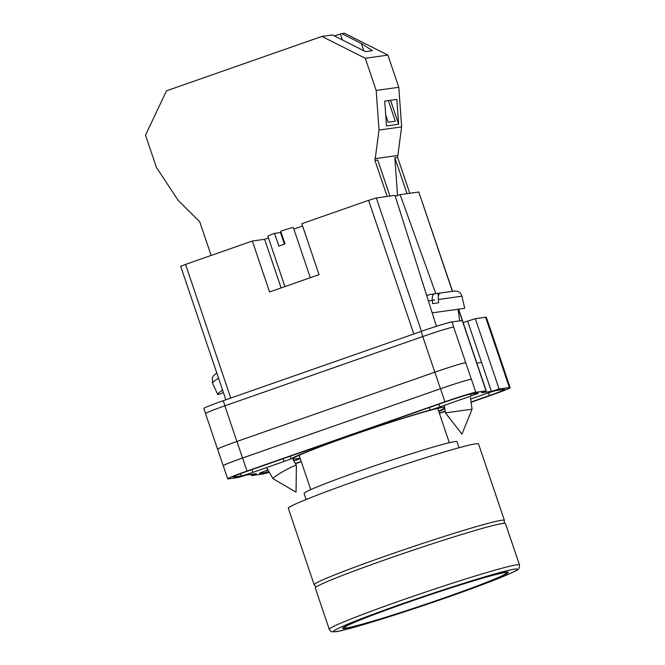 <?xml version="1.0" encoding="UTF-8"?>
<svg xmlns="http://www.w3.org/2000/svg" width="665" height="665" viewBox="0 0 665 665"><rect width="100%" height="100%" fill="white"/><g stroke="black" fill="none" stroke-linecap="round" stroke-linejoin="round"><path stroke-width="1" d="M300.065 458.052A80.257 3.549 -18.7 0 1 293.107 458.518A80.257 3.549 -18.7 0 1 350.538 435.783A80.257 3.549 -18.7 0 1 444.461 407.288A80.257 3.549 -18.7 0 1 444.636 407.312M444.719 407.886A80.257 3.549 -18.7 0 1 438.659 411.145M437.819 408.676A75.885 3.35 161.3 0 0 438.792 408.135M266.84 468.825L267.397 468.783M463.131 322.608L475.309 318.668L499.116 389.017L509.348 387.587A26.908 1.189 161.3 0 1 510.105 387.612A26.908 1.189 161.3 0 1 490.77 395.384L471.103 402.267M487.994 322.292L486.29 317.272A26.908 1.189 -18.7 0 0 485.541 317.238L475.309 318.668M205.56 413.472L203.872 408.476A26.908 1.189 -18.7 0 1 223.207 400.712L224.928 405.791M467.586 321.045L491.393 391.394L481.394 392.791L486.231 390.854L462.416 320.505L452 321.926A26.908 1.189 -18.7 0 0 421.111 331.444L223.207 400.712M481.593 362.425L476.838 363.09M251.146 474.378L251.553 475.583L256.391 473.646L246.391 475.043L238.669 477.42L228.436 478.85A26.908 1.189 161.3 0 1 227.679 478.825A26.908 1.189 161.3 0 1 247.014 471.053L444.918 401.793A26.908 1.189 161.3 0 1 475.808 392.275L486.231 390.854M430.164 410.039A10.091 0.449 161.3 0 0 439.856 406.93L471.128 395.983A10.091 0.449 161.3 0 0 478.376 393.073A10.091 0.449 161.3 0 0 478.093 393.057L470.554 394.112A21.189 0.939 161.3 0 0 446.232 401.61L369.15 428.584L364.137 430.596L370.596 428.734A83.757 3.699 161.3 0 1 430.164 410.039L429.316 407.529M438.767 411.469A83.757 3.699 161.3 0 0 444.835 408.701M470.654 399.058L484.968 394.046A10.091 0.449 161.3 0 1 496.556 390.48L504.095 389.424A21.189 0.939 161.3 0 1 504.685 389.449A21.189 0.939 161.3 0 1 489.457 395.567L471.069 402.001M439.324 413.115L445.168 411.07M248.328 470.87A21.189 0.939 161.3 0 0 233.099 476.988A21.189 0.939 161.3 0 0 233.689 477.013L241.229 475.957A10.091 0.449 161.3 0 0 252.816 472.391L284.08 461.444A10.091 0.449 161.3 0 0 291.145 458.7A83.757 3.699 161.3 0 1 330.214 442.873L333.597 441.435L325.401 443.896L248.328 470.87M266.607 470.471L267.23 472.325A21.189 0.939 161.3 0 0 269.159 471.909M267.23 472.325L259.691 473.38A10.091 0.449 161.3 0 1 259.408 473.364A10.091 0.449 161.3 0 1 266.657 470.454L268.062 469.964M300.281 458.7A10.091 0.449 161.3 0 0 297.928 459.507L293.863 460.936M301.212 461.452L295.318 463.513M251.553 475.583L261.977 474.162A26.908 1.189 161.3 0 0 269.367 472.283M445.201 411.327L439.407 413.356M301.295 461.693L295.451 463.738M499.116 389.017L491.393 391.394M217.621 449.274A26.908 1.189 -18.7 0 1 217.58 449.232L205.51 413.58A26.908 1.189 -18.7 0 1 224.845 405.816L236.915 441.469L434.819 372.201L236.94 441.46L242.542 458.01L440.446 388.751A26.908 1.189 -18.7 0 1 471.335 379.233L471.394 379.225A26.908 1.189 161.3 0 0 440.504 388.742L444.918 401.793M452 321.926L453.646 327.03A26.908 1.189 -18.7 0 0 422.749 336.548L224.845 405.816M487.345 322.317L499.415 357.969A26.908 1.189 -18.7 0 1 500.163 358.003L488.102 322.35A26.908 1.189 -18.7 0 0 487.345 322.317L485.541 317.238M440.504 388.742L242.6 458.002A26.908 1.189 161.3 0 0 223.265 465.774L227.679 478.825M465.733 362.683L465.708 362.683A26.908 1.189 -18.7 0 0 434.819 372.201A26.908 1.189 -18.7 0 1 465.733 362.683L471.335 379.233M499.415 357.969L509.348 387.587M510.105 387.612L505.683 374.561A26.908 1.189 161.3 0 0 504.935 374.536M298.128 455.749A75.885 3.35 161.3 0 0 299.225 455.592M223.29 465.832A26.908 1.189 -18.7 0 1 223.207 465.783A26.908 1.189 -18.7 0 1 242.542 458.01M504.993 374.528A26.908 1.189 -18.7 0 1 505.741 374.553A26.908 1.189 -18.7 0 1 505.716 374.644M223.207 465.783L217.605 449.232A26.908 1.189 -18.7 0 1 236.94 441.46M499.39 357.969A26.908 1.189 -18.7 0 1 500.138 358.003L505.741 374.553M217.58 449.232A26.908 1.189 -18.7 0 1 236.915 441.469M445.425 412.907L461.984 434.112L472.067 409.166L445.425 412.907L444.361 405.351M432.167 312.858L464.702 308.294L432.167 312.866M438.36 299.508C438.11 295.692 438.767 293.531 440.313 293.041L454.943 291.004L457.454 291.328C459.789 292.168 461.277 293.797 461.917 296.208L438.36 299.508L438.692 302.775L432.624 303.622L432.292 300.364L428.393 300.913L434.81 300.015M440.238 293.049L434.237 293.888C432.691 294.387 432.042 296.548 432.292 300.364M438.393 296.241L437.986 293.365M283.78 471.119A13.458 1.164 -29.5 0 1 295.967 465.292A13.458 1.164 -29.5 0 1 296.357 465.35A13.458 1.164 -29.5 0 1 296.374 465.409L296.058 492.183L272.974 478.625A13.458 1.164 -29.5 0 1 272.924 478.584A13.458 1.164 -29.5 0 1 283.78 471.119M222.584 390.089A20.183 1.746 150.5 0 0 217.638 394.337A20.183 1.746 150.5 0 0 223.407 392.516M389.923 196.05L377.745 160.074L374.977 160.456L379.017 130.049L376.182 90.448L365.285 58.262L321.926 36.409L166.474 90.822L145.519 135.178L156.408 167.364L178.145 200.356L199.741 221.794L211.129 255.451M321.926 36.409L332.442 34.946L365.567 51.629L372.433 50.673L361.336 43.491L341.768 33.641L344.537 33.25L387.903 55.095L365.285 58.262M334.395 35.927L341.768 33.641M409.773 193.282L397.595 157.297L401.635 126.89L398.8 87.29L387.903 55.095M379.017 130.049L401.635 126.89M376.182 90.448L398.8 87.29M386.498 125.943L398.651 124.239L396.872 99.384L384.719 101.088L386.498 125.943M397.595 157.297L394.827 157.688L397.537 195.51M374.852 158.694L397.471 155.535M374.977 160.456L387.155 196.441M394.827 157.688L407.005 193.665M385.7 114.862L388.194 122.227L395.343 121.23L388.352 100.581M390.538 100.274L398.651 124.239M342.35 39.933L340.38 34.123M363.78 50.731L361.336 43.491M475.716 443.821A100.407 4.439 161.3 0 0 371.145 475.625A100.407 4.439 161.3 0 0 288.311 508.318L314.188 584.776A100.407 4.439 -18.7 0 1 397.022 552.083A100.407 4.439 -18.7 0 1 501.601 520.279A100.407 4.439 -18.7 0 1 504.402 520.387L478.517 443.937A100.407 4.439 161.3 0 0 475.716 443.821M459.033 447.745L456.996 441.71A80.731 3.566 161.3 0 0 454.744 441.618A80.731 3.566 161.3 0 0 370.663 467.196A80.731 3.566 161.3 0 0 304.063 493.48L306.1 499.506M504.311 572.731A85.777 3.79 161.3 0 0 414.968 599.896A85.777 3.79 161.3 0 0 344.212 627.827A85.777 3.79 161.3 0 0 346.606 627.926A85.777 3.79 161.3 0 0 435.941 600.753A85.777 3.79 161.3 0 0 506.705 572.823A85.777 3.79 161.3 0 0 504.311 572.731M345.06 628.467A87.456 3.865 161.3 0 0 436.149 600.761A87.456 3.865 161.3 0 0 508.293 572.291A87.456 3.865 161.3 0 0 505.857 572.191A87.456 3.865 161.3 0 0 414.769 599.888A87.456 3.865 161.3 0 0 342.616 628.367A87.456 3.865 161.3 0 0 345.06 628.467M502.674 523.463A100.407 4.439 161.3 0 0 398.102 555.267A100.407 4.439 161.3 0 0 315.268 587.96L329.275 629.339A100.407 4.439 -18.7 0 1 412.109 596.646A100.407 4.439 -18.7 0 1 516.68 564.834A100.407 4.439 -18.7 0 1 519.481 564.951L505.475 523.571A100.407 4.439 161.3 0 0 502.674 523.463M284.911 286.582L267.854 236.191A13.458 0.599 161.3 0 1 274.529 233.373L278.834 246.108A13.458 0.599 -18.7 0 1 281.835 245.036A13.458 0.599 -18.7 0 1 285.019 243.947L280.713 231.212A13.458 0.599 161.3 0 1 293.348 227.563L310.314 277.696M274.529 233.373L280.489 232.542L284.412 244.146M413.829 333.996L368.593 200.34L301.802 223.714L319.034 274.645L269.566 291.96L252.326 241.029L185.535 264.404L230.772 398.061M225.859 399.781L180.697 266.349L185.535 264.404M281.087 287.92L264.628 239.309L252.326 241.029M264.628 239.309L268.461 237.97M280.854 233.631L281.461 233.415M293.855 229.076L302.583 226.025M368.593 200.34L376.315 197.954L421.46 331.328M436.431 326.324L394.985 195.344L376.315 197.954M395.276 196.266A11.189 0.49 161.3 0 0 400.106 194.629L435.824 293.664M452.4 291.345L418.775 192.019L400.106 194.629M418.775 192.019L452.574 291.32M242.6 458.002L247.014 471.053M471.394 379.225L475.808 392.275M462.233 320.497L486.04 390.845M453.646 327.03L465.708 362.683M330.04 442.358L330.214 442.873M290.289 456.182L291.145 458.7M283.149 458.684L284.08 461.444M251.877 469.631L252.816 472.391M240.472 473.721L241.229 475.957M488.534 392.832L489.457 395.567M438.917 404.17L439.856 406.93M370.405 428.144L370.596 428.734M470.496 394.121L471.128 395.983M422.749 336.548L440.446 388.751M421.111 331.444L422.832 336.523M430.014 294.487L434.237 293.888L429.158 294.645L426.764 295.784M440.313 293.041L450.338 291.636M217.638 394.337L212.526 383.082A19.102 1.654 -29.5 0 1 218.552 378.177M514.668 569.107A97.04 4.289 161.3 0 0 403.264 603.429A97.04 4.289 161.3 0 0 336.241 631.551A97.04 4.289 161.3 0 0 447.645 597.22A97.04 4.289 161.3 0 0 514.668 569.107M462.266 320.497L458.434 309.175M472.067 409.166L470.454 397.637M459.673 320.854L458.044 309.233M461.917 296.208L464.702 308.294M272.924 478.584L267.247 468.526M296.357 465.35L292.259 458.085M212.526 383.082L212.368 377.787L213.473 375.841L216.773 372.924M314.188 584.776L316.183 586.929M310.746 489.623L299.125 455.292M449.34 442.707L437.72 408.385M504.128 523.313L504.402 520.387M343.971 627.112L344.212 627.827M506.456 572.116L506.705 572.823M329.275 629.339C331.245 631.708 329.857 631.974 335.634 631.7C348.56 630.304 422.292 606.854 472.441 588.35C494.777 580.138 509.149 574.311 515.566 570.861C518.384 570.03 519.698 568.06 519.481 564.951M463.164 322.6L458.609 309.15"/></g></svg>
